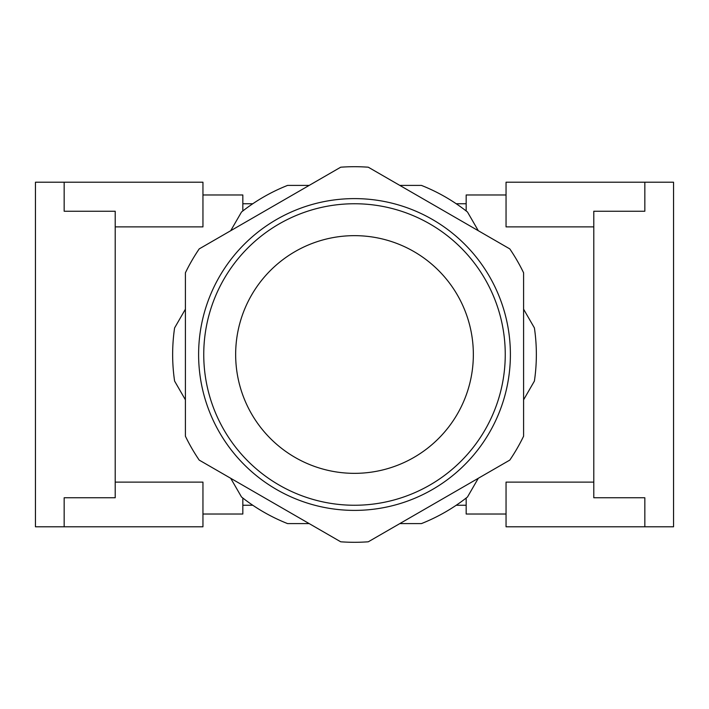 <?xml version="1.0" encoding="UTF-8"?>
<svg xmlns="http://www.w3.org/2000/svg" width="709" height="709" viewBox="0 0 709 709"><rect width="100%" height="100%" fill="white"/><g stroke="black" fill="none" stroke-linecap="round" stroke-linejoin="round"><path stroke-width="1.06" d="M354.5 505.251A150.751 150.751 0 0 0 505.251 354.5A150.751 150.751 0 0 0 354.5 203.749A150.751 150.751 0 0 0 203.749 354.5A150.751 150.751 0 0 0 354.5 505.251A150.751 150.751 0 0 1 203.749 354.5A150.751 150.751 0 0 1 354.5 203.749M391.271 180.476L368.299 167.209A187.796 187.796 0 0 0 340.701 167.209L199.202 248.903L340.701 167.209M199.202 248.903A187.796 187.796 0 0 0 185.403 272.805L185.403 436.195A187.796 187.796 0 0 0 199.202 460.097L340.701 541.791A187.796 187.796 0 0 0 368.299 541.791L509.798 460.097A187.796 187.796 0 0 0 523.596 436.195L523.596 272.805L523.596 436.195M523.596 272.805A187.796 187.796 0 0 0 509.798 248.903L368.299 167.209M391.297 528.515L509.798 460.097M644.836 182.213L673.55 182.213L673.55 526.787L644.836 526.787L644.836 497.753L593.788 497.753L593.788 211.247L644.836 211.247L644.836 182.213L506.049 182.213L506.049 226.88L593.788 226.88M506.049 194.975L466.168 194.975L466.168 203.749L456.215 203.749M506.049 514.025L466.168 514.025L466.168 498.037M593.788 482.12L506.049 482.12L506.049 526.787L644.836 526.787M35.45 182.213L35.45 526.787L64.165 526.787L64.165 497.753L115.212 497.753L115.212 211.247L64.165 211.247L64.165 182.213L35.45 182.213M202.951 194.975L242.832 194.975L242.832 210.963M115.212 226.88L202.951 226.88L202.951 182.213L64.165 182.213M64.165 526.787L202.951 526.787L202.951 482.12L115.212 482.12M252.785 505.251L242.832 505.251L242.832 514.025L202.951 514.025M478.291 230.709L467.479 211.991A181.858 181.858 0 0 0 421.421 185.403L399.805 185.403M309.195 185.403L287.579 185.403A181.858 181.858 0 0 0 241.521 211.991L230.709 230.709M185.403 309.195L174.6 327.912A181.858 181.858 0 0 0 174.6 381.087L185.403 399.805M230.709 478.291L241.521 497.009A181.858 181.858 0 0 0 287.579 523.596L309.195 523.596M399.805 523.596L421.421 523.596A181.858 181.858 0 0 0 467.479 497.009L478.291 478.291M523.596 399.805L534.4 381.087A181.858 181.858 0 0 0 534.4 327.912L523.596 309.195M466.168 210.963L466.168 203.749M252.785 203.749L242.832 203.749M242.832 505.251L242.832 498.037M466.168 505.251L456.215 505.251M185.403 436.195L185.403 272.805M354.5 542.296A187.796 187.796 0 0 1 340.701 541.791L199.202 460.097M354.5 473.346A118.846 118.846 0 0 0 473.346 354.5A118.846 118.846 0 0 0 354.5 235.654A118.846 118.846 0 0 0 235.654 354.5A118.846 118.846 0 0 0 354.5 473.346M354.5 510.391A155.891 155.891 0 0 0 510.391 354.5A155.891 155.891 0 0 0 354.5 198.609A155.891 155.891 0 0 0 198.609 354.5A155.891 155.891 0 0 0 354.5 510.391"/></g></svg>
